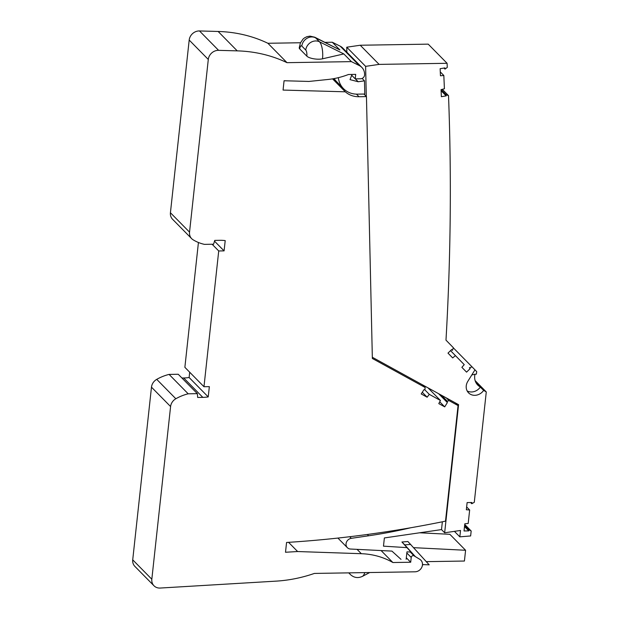 <?xml version="1.0" encoding="UTF-8"?>
<svg xmlns="http://www.w3.org/2000/svg" width="619" height="619" viewBox="0 0 619 619"><rect width="100%" height="100%" fill="white"/><g stroke="black" fill="none" stroke-linecap="round" stroke-linejoin="round"><path stroke-width="0.93" d="M366.456 96.603L372.359 358.478L425.129 387.479L425.005 389.057A0.712 0.627 135.4 0 1 423.953 389.691L421.206 393.939L427.141 397.205L429.284 394.342L440.434 400.47L438.786 403.603L444.721 406.861L447.382 402.559A0.712 0.627 135.4 0 1 447.467 401.398L448.891 400.539L458.06 405.577L445.51 521.144A1163.294 1026.55 135.4 0 1 286.566 542.461L285.506 552.256L297.631 551.537L361.341 553.703A79.557 70.202 135.4 0 1 392.887 562.524L410.699 562.238L411.217 557.456A1.903 1.679 135.4 0 1 414.072 555.854L419.744 559.274A7.095 6.26 135.4 0 1 420.843 560.133A7.095 6.26 135.4 0 1 421.725 567.453A7.095 6.26 135.4 0 1 415.063 571.801L314.398 573.426A142.912 126.114 135.4 0 1 276.136 581.133L160.182 588.05A9.525 8.411 -44.6 0 1 153.984 585.775A9.525 8.411 -44.6 0 1 151.825 579.237L170.589 406.559A9.525 8.411 135.4 0 1 175.835 398.752A45.257 39.933 135.4 0 1 188.191 393.808L197.353 393.661L197.67 397.46L202.823 397.375A40.49 35.732 135.4 0 0 208.224 396.911L209.346 386.635L203.976 386.72L218.724 250.966L224.086 250.881L225.208 240.605A40.49 35.732 135.4 0 0 219.884 240.311L214.739 240.389L213.586 244.219L204.425 244.366A45.257 39.933 -44.6 0 1 193.105 239.801A9.525 8.411 -44.6 0 1 191.689 238.679A9.525 8.411 -44.6 0 1 189.538 232.133L208.293 59.463A9.525 8.411 -44.6 0 1 218.6 50.348L237.239 50.866A142.912 126.114 135.4 0 1 287.007 62.674L351.406 61.629L359.337 65.591A11.908 10.508 135.4 0 1 361.836 67.401A11.908 10.508 135.4 0 1 364.591 74.118L364.606 74.659A3.815 3.366 135.4 0 1 360.622 78.775L355.229 78.868L355.716 74.381L348.474 74.497A79.557 70.202 135.4 0 1 327.737 79.503L308.951 81.445L284.067 80.749L283.061 90.072L345.317 91.805A23.816 21.015 135.4 0 0 359.005 96.726L366.456 96.603L363.933 94.049M153.984 585.775L134.872 566.377A9.525 8.411 -44.6 0 1 132.721 559.839L151.825 579.237M197.353 393.661L178.241 374.263L169.088 374.41A45.257 39.933 135.4 0 0 156.731 379.354A9.525 8.411 135.4 0 0 151.477 387.169L132.721 559.839M181.932 378.008L183.711 377.985A40.49 35.732 135.4 0 0 189.12 377.513L208.224 396.911M189.693 372.22L189.12 377.513M203.976 386.72L184.872 367.322L198.428 242.493M191.689 238.679L172.577 219.281A9.525 8.411 -44.6 0 1 170.426 212.743L189.19 40.065A9.525 8.411 -44.6 0 1 199.488 30.95L218.128 31.468L237.239 50.866M300.524 42.75L267.895 43.276A142.912 126.114 135.4 0 0 218.128 31.468M324.921 42.355L332.295 42.239L339.885 49.938L315.551 37.798L319.481 41.79A9.525 8.411 135.4 0 0 305.755 50.062A4.766 1.648 89.1 0 1 306.838 56.151L299.758 48.963A9.525 3.041 -173.8 0 1 299.232 47.795L300.416 42.99L303.039 39.074L304.502 37.883L306.908 36.683L310.018 36.126L314.8 37.225A13.332 4.604 -90.9 0 1 315.551 37.798A9.525 8.411 -44.6 0 0 301.824 46.077L305.755 50.062M361.836 67.401L342.733 48.011A11.908 10.508 135.4 0 0 340.233 46.201L332.295 42.239M288.57 542.337L297.631 551.537M332.558 78.861L345.317 91.805M351.677 75.263L355.229 78.868M343.816 53.93L319.481 41.79A13.332 4.604 89.1 0 1 322.522 58.813L343.816 53.93L351.406 61.629M267.895 43.276L287.007 62.674M322.522 58.813A9.525 3.041 -173.8 0 1 306.838 56.151M422.545 384.856L425.129 387.479M422.266 392.26L427.141 397.205M424.649 389.637L429.284 394.342M428.023 387.865L440.434 400.47M439.73 401.801L444.721 406.861M446.314 397.916L448.891 400.539M455.483 402.954L458.06 405.577M381.095 550.562L392.887 562.524M406.312 557.789L410.699 562.238M169.088 374.41L188.191 393.808M212.1 244.242L218.724 250.966M214.507 241.155L224.086 250.881M447.08 63.293L379.107 64.391L360.235 45.241L428.209 44.142L447.08 63.293A2739.121 2417.149 135.4 0 1 447.289 67.386L444.999 69.111L444.953 67.904L440.14 68.701L440.449 75.773L443.831 75.503L444.411 88.772L441.053 89.631L441.362 96.696L446.175 95.891L446.121 94.692L448.52 95.628A2739.121 2417.149 135.4 0 1 445.982 340.148L453.34 347.685L452.435 350.369L451.638 349.557L447.994 353.116L452.682 357.921L455.429 355.623L464.235 364.645L461.875 367.338L466.564 372.143L470.208 368.576L469.411 367.763L472.111 366.912L474.974 369.845L467.817 381.35A10.244 9.037 135.4 0 0 468.56 392.856A10.244 9.037 135.4 0 0 483.656 390.365L486.279 391.935L475.129 380.615M379.107 64.391L365.62 66.365L366.293 96.448M372.329 357.264L458.571 404.656L444.651 532.781L441.509 529.585L442.353 521.786M454.423 531.35L459.832 536.835L460.521 530.46L444.651 532.781M459.832 536.835L470.633 535.953L471.175 531.001L468.954 529.663L464.652 525.299M486.279 391.935L474.286 502.311L471.771 503.727L471.902 502.504L467.121 502.582L466.339 509.746L469.659 509.986L468.196 523.45L464.815 523.798L464.033 530.963L468.823 530.885L468.954 529.663M419.605 532.789L449.858 534.305L465.589 550.268L464.42 561.038L426.298 561.65M360.235 45.241L346.748 47.206L346.857 52.197M450.524 350.64L455.429 355.623M469.411 367.763L470.208 368.576M452.435 350.369L451.63 349.557M471.771 503.727L470.587 502.527M469.659 509.986L466.649 506.93M464.521 526.521L468.823 530.885M464.745 524.471L471.175 531.001M441.509 529.585L384.376 537.942L383.478 546.159L407.008 547.637L401.932 542.004L407.906 541.524L429.184 564.845L422.483 564.567M406.149 559.29L406.962 551.854L410.962 552.055L406.691 547.32M401.019 559.367L391.928 551.103L350.486 549.03A5.718 5.045 135.4 0 1 347.344 547.66A5.718 5.045 135.4 0 1 346.485 542.097A5.718 5.045 135.4 0 1 351.298 538.321L368.622 535.791A498.759 440.132 135.4 0 0 410.714 527.759M338.338 77.669A22.864 20.179 135.4 0 0 343.499 88.656A22.864 20.179 135.4 0 0 357.449 94.15L364.784 94.034L364.483 80.834L362.123 78.435M346.748 47.206L365.62 66.365M355.345 78.861L358.192 81.754L350.045 79.634L351.987 74.435M364.483 80.834L358.192 81.754M334.159 78.574A22.864 20.179 135.4 0 0 336.581 81.631L343.499 88.656M333.703 78.659A22.864 20.179 135.4 0 0 334.539 79.557A22.864 20.179 135.4 0 0 335.599 80.555M440.279 71.897L443.831 75.503M443.978 68.067L444.999 69.111M441.107 90.753L446.175 95.891M441.115 89.608L446.121 94.692M442.299 89.314L448.52 95.628M413.693 547.668L465.589 550.268M415.357 556.636L404.764 544.882L410.737 544.395M404.764 544.882L401.932 542.004M422.862 564.946L422.483 564.528M456.698 404.192L456.76 403.658M474.912 374.108L474.719 375.888A13.339 11.769 135.4 0 0 477.729 385.049A13.339 11.769 135.4 0 0 479.795 386.674L483.656 390.365M471.833 374.897L476.382 374.108L476.723 371.655L474.966 369.853M467.159 390.937A10.244 9.037 135.4 0 0 480.352 387.007M472.111 366.912L453.294 347.816M356.459 94.142L359.005 96.726M340.233 46.201L359.337 65.591M199.488 30.95L218.6 50.348M189.19 40.065L208.293 59.463M170.426 212.743L189.538 232.133M301.824 46.077A4.766 1.648 -90.9 0 0 299.758 48.963M441.355 395.193L447.467 401.398M357.062 549.355L361.341 553.703M406.838 552.999L411.217 557.456M410.289 552.024L414.072 555.854M349.108 572.861A9.525 8.411 135.4 0 0 350.308 574.455C353.882 577.767 357.898 578.417 362.363 576.405A13.401 4.627 -90.9 0 0 364.792 572.614M156.731 379.354L175.835 398.752M151.477 387.169L170.589 406.559M183.711 377.985L202.823 397.375M349.72 536.719L351.298 538.321M367.33 534.483L368.622 535.791M479.795 386.674L476.143 382.96M339.885 49.938L314.8 37.225M438.592 393.676L447.251 402.466M348.745 572.869L350.308 574.455M369.744 572.529L362.363 576.405M337.897 538.073L347.344 547.66M333.656 78.667L334.539 79.557"/></g></svg>
